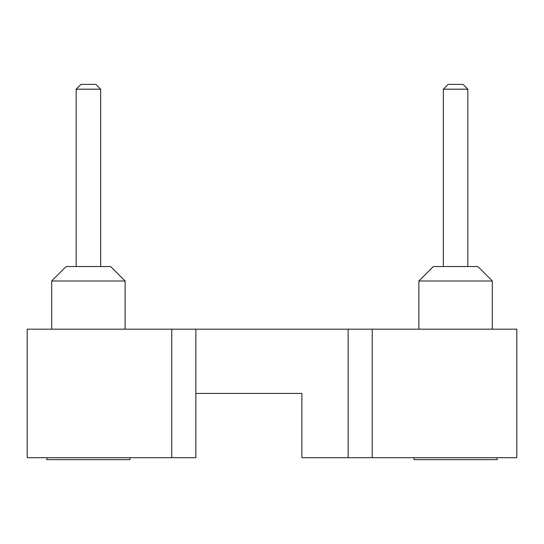 <?xml version="1.0" encoding="UTF-8"?>
<svg xmlns="http://www.w3.org/2000/svg" width="544" height="544" viewBox="0 0 544 544"><rect width="100%" height="100%" fill="white"/><g stroke="black" fill="none" stroke-linecap="round" stroke-linejoin="round"><path stroke-width="0.82" d="M27.2 329.174L27.2 457.694L171.768 457.694L171.768 329.174L27.2 329.174M171.768 329.174L516.8 329.174L516.8 457.694L372.232 457.694L372.232 329.174M171.768 457.694L195.86 457.694L195.86 393.434L301.879 393.434L301.879 457.694L372.232 457.694M129.941 457.694L129.941 459.626L46.859 459.626L46.859 457.694L46.859 459.626M497.141 457.694L497.141 459.626L414.059 459.626L414.059 457.694M66.137 266.533L110.663 266.533L125.12 280.99L51.68 280.99L51.68 329.174L51.68 280.99L66.137 266.533L51.68 280.99M418.88 280.99L433.337 266.533L477.863 266.533L492.32 280.99L418.88 280.99L418.88 329.174M88.4 89.196L76.16 89.196L76.16 266.533L76.16 89.196L80.981 84.374L95.819 84.374L100.64 89.196L88.4 89.196M443.36 89.196L448.181 84.374L463.019 84.374L467.84 89.196L443.36 89.196L443.36 266.533M195.86 393.434L195.86 329.174M348.14 457.694L348.14 329.174M125.12 280.99L125.12 329.174M492.32 280.99L492.32 329.174M100.64 89.196L100.64 266.533M467.84 89.196L467.84 266.533"/></g></svg>

